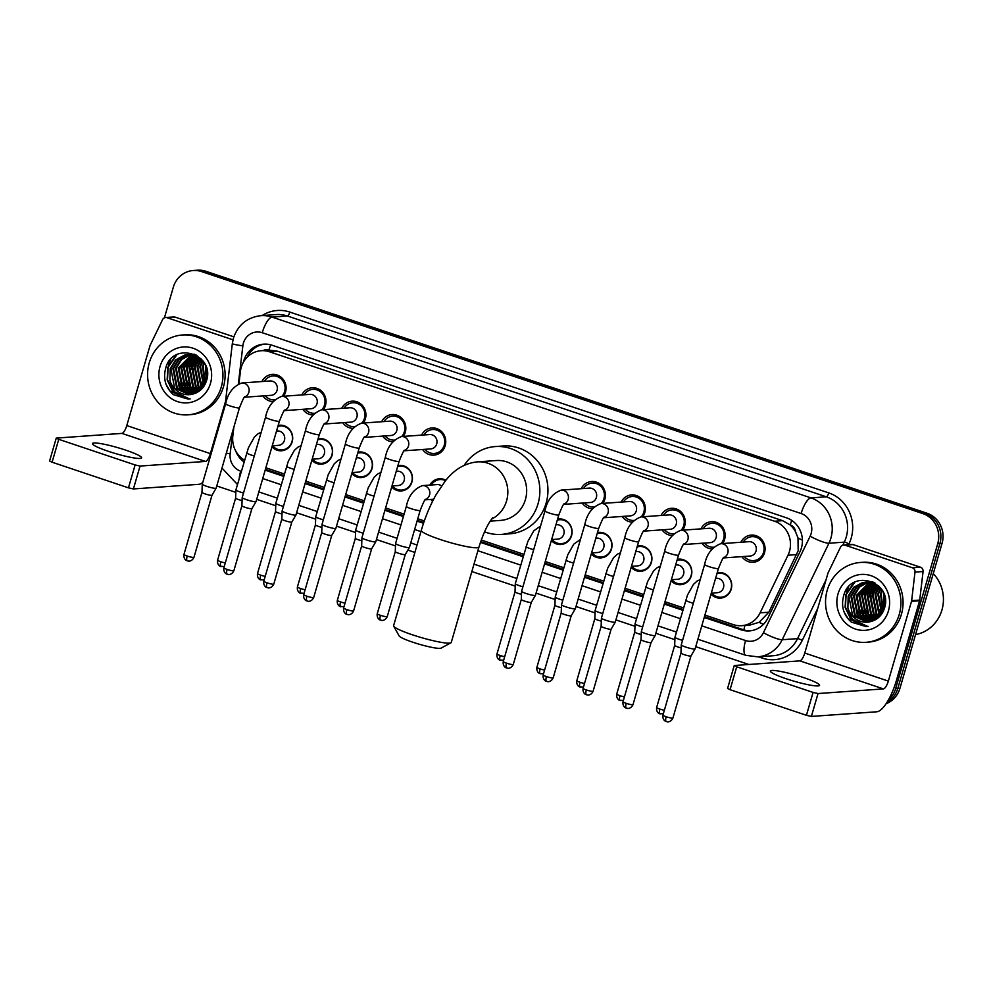 <?xml version="1.0" encoding="UTF-8"?>
<svg xmlns="http://www.w3.org/2000/svg" width="992" height="992" viewBox="0 0 992 992"><rect width="100%" height="100%" fill="white"/><g stroke="black" fill="none" stroke-linecap="round" stroke-linejoin="round"><path stroke-width="1.49" d="M278.157 425.432A12.809 12.053 85.9 0 1 279.732 425.208A12.809 12.053 85.9 0 1 292.169 441.849A12.809 12.053 85.9 0 1 281.542 450.765A12.809 12.053 85.9 0 1 271.957 446.784M318.072 438.824A12.809 12.053 85.9 0 1 319.647 438.6A12.809 12.053 85.9 0 1 332.084 455.254A12.809 12.053 85.9 0 1 321.458 464.157A12.809 12.053 85.9 0 1 311.872 460.189M357.988 452.216A12.809 12.053 85.9 0 1 359.563 451.992A12.809 12.053 85.9 0 1 372 468.646A12.809 12.053 85.9 0 1 361.373 477.549A12.809 12.053 85.9 0 1 351.788 473.581M397.904 465.62A12.809 12.053 85.9 0 1 399.478 465.384A12.809 12.053 85.9 0 1 411.916 482.038A12.809 12.053 85.9 0 1 401.289 490.941A12.809 12.053 85.9 0 1 391.704 486.973M432.562 501.307A12.809 12.053 85.9 0 1 430.863 499.447M557.554 519.188A12.809 12.053 85.9 0 1 559.141 518.965A12.809 12.053 85.9 0 1 571.566 535.606A12.809 12.053 85.9 0 1 560.951 544.509A12.809 12.053 85.9 0 1 551.354 540.541M597.469 532.58A12.809 12.053 85.9 0 1 599.056 532.357A12.809 12.053 85.9 0 1 611.481 548.998A12.809 12.053 85.9 0 1 600.854 557.901A12.809 12.053 85.9 0 1 591.269 553.933M637.385 545.972A12.809 12.053 85.9 0 1 638.96 545.749A12.809 12.053 85.9 0 1 651.397 562.39A12.809 12.053 85.9 0 1 640.77 571.293A12.809 12.053 85.9 0 1 631.185 567.325M677.3 559.364A12.809 12.053 85.9 0 1 678.875 559.141A12.809 12.053 85.9 0 1 691.312 575.782A12.809 12.053 85.9 0 1 680.686 584.685A12.809 12.053 85.9 0 1 671.1 580.717M717.216 572.756A12.809 12.053 85.9 0 1 718.791 572.533A12.809 12.053 85.9 0 1 731.228 589.174A12.809 12.053 85.9 0 1 720.601 598.077A12.809 12.053 85.9 0 1 711.016 594.109M261.9 381.548A13.628 12.822 85.9 0 1 272.304 374.381A13.628 12.822 85.9 0 1 285.535 392.076A13.628 12.822 85.9 0 1 283.526 396.242M273.122 401.586A13.628 12.822 85.9 0 1 262.917 395.92M301.816 394.94A13.628 12.822 85.9 0 1 312.22 387.773A13.628 12.822 85.9 0 1 325.45 405.468A13.628 12.822 85.9 0 1 323.442 409.634M313.038 414.978A13.628 12.822 85.9 0 1 302.833 409.312M341.732 408.332A13.628 12.822 85.9 0 1 352.135 401.165A13.628 12.822 85.9 0 1 365.366 418.86A13.628 12.822 85.9 0 1 363.357 423.026M352.954 428.37A13.628 12.822 85.9 0 1 342.748 422.704M381.647 421.724A13.628 12.822 85.9 0 1 392.051 414.557A13.628 12.822 85.9 0 1 405.282 432.252A13.628 12.822 85.9 0 1 403.273 436.418M392.869 441.762A13.628 12.822 85.9 0 1 382.664 436.096M421.563 435.116A13.628 12.822 85.9 0 1 431.966 427.949A13.628 12.822 85.9 0 1 445.197 445.644A13.628 12.822 85.9 0 1 433.888 455.13A13.628 12.822 85.9 0 1 422.58 449.488M581.213 488.684A13.628 12.822 85.9 0 1 591.629 481.517A13.628 12.822 85.9 0 1 604.847 499.224A13.628 12.822 85.9 0 1 602.838 503.378M592.435 508.722A13.628 12.822 85.9 0 1 582.23 503.056M621.128 502.076A13.628 12.822 85.9 0 1 631.532 494.909A13.628 12.822 85.9 0 1 644.763 512.616A13.628 12.822 85.9 0 1 642.754 516.77M632.35 522.114A13.628 12.822 85.9 0 1 622.145 516.448M661.044 515.468A13.628 12.822 85.9 0 1 671.448 508.301A13.628 12.822 85.9 0 1 684.678 526.008A13.628 12.822 85.9 0 1 682.67 530.162M672.266 535.506A13.628 12.822 85.9 0 1 662.061 529.84M700.96 528.86A13.628 12.822 85.9 0 1 711.363 521.693A13.628 12.822 85.9 0 1 724.594 539.4A13.628 12.822 85.9 0 1 722.585 543.554M712.182 548.898A13.628 12.822 85.9 0 1 701.976 543.232M740.875 542.252A13.628 12.822 85.9 0 1 751.279 535.085A13.628 12.822 85.9 0 1 764.51 552.792A13.628 12.822 85.9 0 1 753.201 562.266A13.628 12.822 85.9 0 1 741.892 556.624M704.915 615.09L733.324 624.613A24.006 22.605 -94.1 0 0 741.669 625.679L749.754 625.109L759.116 622.294L768.85 612.225L798.176 550.758L797.99 537.962L795.559 531.799A7.998 7.539 -94.1 0 0 790.277 524.917A24.006 7.539 -71.5 0 1 791.74 520.416M741.669 625.679A24.006 22.605 -94.1 0 0 760.108 612.845L787.995 555.235A24.006 22.605 -94.1 0 0 789.483 551.378A24.006 22.605 -94.1 0 0 774.516 521.234L269.489 351.788A24.006 22.605 -94.1 0 0 261.144 350.722A24.006 22.605 -94.1 0 0 240.399 371.504L238.973 383.644M790.277 524.917L789.905 524.793A24.006 22.605 85.9 0 1 795.559 531.799M261.144 350.722L269.216 350.151A24.006 22.605 85.9 0 1 269.353 350.139L268.981 350.015A7.998 7.539 -94.1 0 0 263.165 350.573M789.905 524.793L782.601 520.664L277.574 351.218L269.353 350.139M265.856 467.765L284.344 473.978M305.772 481.157L324.26 487.37M345.687 494.549L364.176 500.762M385.603 507.941L404.091 514.154M417.756 518.742L424.316 520.936M481.244 540.032L523.838 554.33M545.265 561.509L563.754 567.722M585.168 574.901L603.657 581.114M625.084 588.293L643.572 594.506M665 601.698L683.488 607.898M233.864 427.118L232.835 435.934A24.006 22.605 -94.1 0 0 244.565 460.152M429.846 485.076A12.809 12.053 85.9 0 1 439.394 478.776A12.809 12.053 85.9 0 1 445.867 480.252M164.424 317.824L173.315 287.221A24.006 22.605 85.9 0 1 193.229 270.518L195.387 270.37A24.006 22.605 85.9 0 1 203.732 271.436L924.928 513.41A24.006 22.605 85.9 0 1 939.895 543.554L897.785 688.473A24.006 22.605 85.9 0 1 886.898 702.448A24.006 22.605 85.9 0 0 897.785 688.473L939.895 543.554A24.006 22.605 85.9 0 0 924.928 513.41L203.732 271.436A24.006 22.605 85.9 0 0 195.387 270.37L197.544 270.208A24.006 22.605 85.9 0 1 205.89 271.287L927.074 513.261A24.006 22.605 85.9 0 1 942.04 543.393L899.942 688.324A24.006 22.605 85.9 0 1 886.104 703.688M704.221 617.47L741.086 629.833A24.006 22.605 -94.1 0 0 749.431 630.9A24.006 22.605 -94.1 0 0 767.858 618.066L799.936 551.812A24.006 22.605 -94.1 0 0 801.424 547.956A24.006 22.605 -94.1 0 0 786.458 517.812L272.044 345.216A24.006 22.605 -94.1 0 0 263.698 344.15A24.006 22.605 -94.1 0 0 243.437 362.154M193.229 270.518A24.006 22.605 85.9 0 1 201.574 271.585L922.771 513.571A24.006 22.605 85.9 0 1 937.738 543.703L895.64 688.634A24.006 22.605 85.9 0 1 888.299 700.116M748.811 664.479L695.739 646.672M674.882 639.679L655.824 633.28M634.967 626.287L615.908 619.888M595.051 612.895L575.992 606.496M555.136 599.503L536.077 593.104M515.22 586.098L471.845 571.553M414.892 552.445L407.886 550.089M395.486 545.922L376.427 539.536M355.57 532.53L336.511 526.144M315.654 519.138L296.596 512.752M275.739 505.746L256.68 499.36M235.823 492.354L216.764 485.968M168.826 364.362A32.017 30.144 85.9 0 1 170.674 359.476M846.796 591.84A32.017 30.144 85.9 0 1 848.644 586.954M265.174 470.158L283.662 476.358M305.077 483.55L323.566 489.75M344.993 496.942L363.481 503.142M384.908 510.334L403.397 516.534M417.074 521.122L423.51 523.28M480.426 542.376L523.144 556.71M544.571 563.902L563.059 570.102M584.486 577.294L602.975 583.494M624.402 590.686L642.878 596.886M664.305 604.078L682.794 610.278M235.736 451.013A24.006 22.605 -94.1 0 0 244.032 461.974M247.293 357.095A24.006 22.605 85.9 0 1 264.777 344.1M244.478 460.449A24.006 22.605 85.9 0 1 243.375 459.408M750.498 630.8A24.006 22.605 85.9 0 1 743.231 629.684L704.456 616.677M683.029 609.485L664.541 603.285M643.114 596.093L624.625 589.88M603.198 582.701L584.71 576.488M563.282 569.309L544.794 563.096M523.379 555.917L480.698 541.595M423.782 522.499L417.297 520.329M403.632 515.741L385.144 509.528M363.717 502.349L345.228 496.136M323.801 488.957L305.313 482.744M283.886 475.565L265.397 469.352M786.358 678.801A25.618 3.15 16.2 0 0 819.566 685.336A25.618 3.15 16.2 0 0 803.582 677.586A25.618 3.15 16.2 0 0 770.375 671.051A25.618 3.15 16.2 0 0 786.358 678.801M844.998 545.166A4.005 3.77 -94.1 0 0 843.609 544.992L851.682 544.41A4.005 3.77 85.9 0 1 853.07 544.596L844.998 545.166L912.367 567.771L920.44 567.201A4.005 3.77 85.9 0 1 923.068 571.541L919.72 600.086A4.005 3.77 85.9 0 1 919.584 600.755L896.408 680.512A32.017 10.044 -71.5 0 1 876.779 711.785L811.382 716.422L806.434 715.306L813.08 692.428L818.028 693.544L883.426 688.907A7.998 2.517 108.5 0 0 888.336 681.095L911.512 601.338A4.005 3.77 -94.1 0 0 911.648 600.656L914.996 572.111A4.005 3.77 -94.1 0 0 912.367 567.771M853.07 544.596L920.44 567.201M843.609 544.992A4.005 3.77 -94.1 0 0 840.534 547.125L828.184 572.644A4.005 3.77 -94.1 0 0 827.936 573.289L804.76 653.046A7.998 2.517 108.5 0 1 799.85 660.87L734.452 665.496L736.709 666.798L730.062 689.688L806.434 715.306M730.062 689.688L727.57 688.473L734.216 665.595M736.709 666.798L813.08 692.428M877.102 588.231A36.022 33.914 85.9 0 1 877.672 586.433M933.261 573.612A36.022 33.914 85.9 0 1 941.941 609.981A36.022 33.914 85.9 0 1 915.554 634.595M827.204 590.302A40.015 37.671 85.9 0 1 860.399 562.464A40.015 37.671 85.9 0 1 899.248 614.47A40.015 37.671 85.9 0 1 866.053 642.308A40.015 37.671 85.9 0 1 827.204 590.302M860.399 562.464L862.556 562.315A40.015 37.671 85.9 0 1 901.406 614.321A40.015 37.671 85.9 0 1 868.211 642.146L866.053 642.308M851.322 622.12L866.19 626.584L868.124 626.349C856.952 625.89 850.206 619.727 847.9 607.86A20.014 18.836 85.9 0 0 867.33 622.158A20.014 18.836 85.9 0 0 871.571 621.327C877.858 619.343 882.124 615.065 884.38 608.493C893.705 581.672 851 568.044 843.795 595.225C840.832 605.938 843.336 614.891 851.322 622.12M888.448 610.849A28.012 26.375 85.9 0 1 855.476 629.077A28.012 26.375 85.9 0 1 838.017 593.923A28.012 26.375 85.9 0 1 870.988 575.682A28.012 26.375 85.9 0 1 888.448 610.849M874.423 582.664L865.78 582.366L856.939 587.152L851.533 595.894L855.29 615.462L868.744 621.996M866.624 582.13L856.27 587.202L850.863 595.944L854.62 615.511L868.397 622.046M868.322 582.217L859.568 587.028L854.224 595.708L857.981 615.276L870.096 621.736M867.975 582.192L858.96 587.016L853.554 595.758L857.311 615.325L869.748 621.81M869.686 582.391L856.914 595.51L860.672 615.077L871.435 621.376M869.339 582.341L856.245 595.56L860.002 615.127L871.1 621.476M871.063 582.676L859.605 595.324L863.362 614.891L872.848 620.918M870.716 582.602L858.936 595.374L862.693 614.941L872.501 621.042M872.439 583.073L862.296 595.138L866.053 614.705L874.225 620.335M872.092 582.961L861.626 595.175L865.384 614.742L873.89 620.496M873.828 583.594L864.987 594.94L868.744 614.507L875.589 619.64M873.481 583.457L864.317 594.989L868.074 614.556L875.242 619.826M875.229 584.251L867.678 594.754L871.435 614.321L876.916 618.797M874.882 584.065L867.008 594.803L870.765 614.37L876.581 619.02M876.643 585.044L870.368 594.555L874.126 614.122L878.242 617.78M876.283 584.834L869.699 594.605L873.456 614.172L877.908 618.053M878.056 586.024L873.059 594.369L876.816 613.936L879.532 616.59M877.709 585.764L872.39 594.419L876.147 613.986L879.21 616.912M879.495 587.227L875.75 594.183L879.507 613.75L880.822 615.152M879.135 586.904L875.08 594.233L878.838 613.8L880.499 615.536M880.946 588.702L878.441 593.985L882.086 613.416M880.586 588.306L877.771 594.034L881.764 613.887M882.396 590.662L881.132 593.799L883.314 611.196M882.049 590.079L880.462 593.848L883.004 611.804M883.822 593.613L884.492 608.108M883.463 592.745L884.207 609.014M884.988 597.655L885.286 603.967M878.924 586.123L865.942 582.13L862.42 582.614L853.579 587.388L848.16 596.13L847.9 607.86M865.607 582.155L863.09 582.564L854.248 587.351L848.842 596.08L852.599 615.648L867.38 622.145M881.95 589.918L880.884 588.616L865.272 582.18M873.716 582.279L867.963 581.994M868.298 581.969L867.293 582.081M872.34 581.709L871.336 581.746M870.988 581.783L869.984 581.895M869.649 581.944L868.657 582.143M872.675 581.771L869.649 581.895M869.314 581.944L868.31 582.118M872.34 581.758L871.348 581.944M871.013 582.031L870.021 582.292M872.005 581.758L871.001 581.932M870.666 581.994L869.674 582.242M872.377 582.205L871.385 582.552M872.03 582.155L871.05 582.478M873.754 582.49L872.774 582.924M873.406 582.403L872.427 582.812M874.944 582.974L874.15 583.408M874.684 582.825L873.803 583.271M883.388 607.017L884.145 609.2M877.994 607.389L881.38 614.432M876.655 585.057L872.687 592.807L871.844 596.576M874.014 585.181L869.996 593.005L869.141 596.775M864.54 608.344L870.666 618.686M861.85 608.542L867.975 618.872M859.159 608.728L865.284 619.058M856.468 608.914L862.594 619.256M853.802 582.775L845.779 594.716L845.122 607.315L850.454 618.512L867.392 626.46M876.866 585.193L873.22 592.199M874.857 584.511L870.53 592.385M858.39 612.92L863.486 619.752M854.831 582.217L846.114 594.692L845.457 607.29L850.789 618.487L867.554 626.436M844.056 611.89L848.098 618.686L866.686 626.535M450.901 642.816L441.093 648.111A22.01 2.703 -163.8 0 1 412.808 642.221A22.01 2.703 -163.8 0 1 399.144 635.922L393.7 626.2A30.02 3.695 16.2 0 0 412.337 634.781A30.02 3.695 16.2 0 0 450.901 642.816A30.02 3.695 16.2 0 0 451.248 642.444L478.95 547.1A30.02 3.695 -163.8 0 1 440.039 539.437A30.02 3.695 -163.8 0 1 421.302 530.348L393.601 625.692A30.02 3.695 16.2 0 0 393.7 626.2M490.222 521.147L500.538 520.416A30.02 28.26 -94.1 0 0 525.425 499.546A30.02 28.26 -94.1 0 0 496.285 460.536L477.45 461.875C461.268 463.549 451.695 473.048 445.47 480.723L436.145 494.574C430.057 505.412 425.109 517.34 421.302 530.348M464.169 465.372A44.02 41.441 85.9 0 1 495.306 446.561A44.02 41.441 85.9 0 1 538.036 503.775A44.02 41.441 85.9 0 1 501.518 534.39A44.02 41.441 85.9 0 1 484.53 531.824M495.306 446.561L503.378 445.991A44.02 41.441 85.9 0 1 546.108 503.204A44.02 41.441 85.9 0 1 509.59 533.82L501.518 534.39M744.273 556.462A12.003 11.309 -94.1 0 0 753.635 560.616A12.003 11.309 -94.1 0 0 763.592 552.259A12.003 11.309 -94.1 0 0 751.936 536.66A12.003 11.309 -94.1 0 0 743.256 542.091M723.404 557.938L750.064 556.053A7.204 6.783 -94.1 0 0 756.04 551.044A7.204 6.783 -94.1 0 0 749.047 541.682L720.837 543.678A7.204 6.783 -94.1 0 1 723.639 557.653M704.618 564.485A7.204 0.88 -163.8 0 0 708.71 566.531A7.204 0.88 -163.8 0 0 709.106 566.668A7.204 0.88 -163.8 0 0 718.444 568.503L695.094 648.904A7.204 0.88 -163.8 0 1 695.082 648.929A7.204 0.88 -163.8 0 1 694.66 649.066A7.204 0.88 -163.8 0 1 685.757 647.069A7.204 0.88 -163.8 0 1 681.256 644.912A7.204 0.88 -163.8 0 1 681.256 644.887L704.618 564.485C706.788 553.896 712.194 546.952 720.837 543.678M666.475 721.568A5.208 1.637 -71.5 0 1 666.264 721.544A5.208 1.637 -71.5 0 1 666.165 716.732A5.208 0.645 -163.8 0 0 672.911 718.059L690.953 655.985A5.208 0.645 -163.8 0 1 690.94 655.997A5.208 0.645 -163.8 0 1 690.643 656.096A5.208 0.645 -163.8 0 1 684.207 654.646A5.208 0.645 -163.8 0 1 680.958 653.096A5.208 0.645 -163.8 0 1 680.958 653.071M720.986 543.666A12.003 11.309 -94.1 0 0 723.676 538.867A12.003 11.309 -94.1 0 0 712.02 523.268A12.003 11.309 -94.1 0 0 703.34 528.699M683.488 544.546L710.148 542.661A7.204 6.783 -94.1 0 0 716.125 537.652A7.204 6.783 -94.1 0 0 709.131 528.29L680.921 530.286A7.204 6.783 -94.1 0 1 683.724 544.261M664.702 551.093A7.204 0.88 -163.8 0 0 668.794 553.139A7.204 0.88 -163.8 0 0 669.191 553.276A7.204 0.88 -163.8 0 0 678.528 555.111L655.179 635.512A7.204 0.88 -163.8 0 1 655.166 635.537A7.204 0.88 -163.8 0 1 654.745 635.674A7.204 0.88 -163.8 0 1 645.842 633.677A7.204 0.88 -163.8 0 1 641.34 631.52A7.204 0.88 -163.8 0 1 641.34 631.495L664.702 551.093C666.872 540.504 672.278 533.56 680.921 530.286M626.56 708.176A5.208 1.637 -71.5 0 1 626.349 708.152A5.208 1.637 -71.5 0 1 626.25 703.34A5.208 0.645 -163.8 0 0 632.995 704.667L651.037 642.593A5.208 0.645 -163.8 0 1 651.037 642.605A5.208 0.645 -163.8 0 1 650.727 642.704A5.208 0.645 -163.8 0 1 644.292 641.254A5.208 0.645 -163.8 0 1 641.043 639.704A5.208 0.645 -163.8 0 1 641.043 639.679M704.357 543.07A12.003 11.309 -94.1 0 0 713.707 547.224M681.07 530.274A12.003 11.309 -94.1 0 0 683.761 525.475A12.003 11.309 -94.1 0 0 672.105 509.876A12.003 11.309 -94.1 0 0 663.425 515.307M643.572 531.154L670.232 529.269A7.204 6.783 -94.1 0 0 676.209 524.26A7.204 6.783 -94.1 0 0 669.216 514.898L641.006 516.894A7.204 6.783 -94.1 0 1 643.82 530.869M624.786 537.701A7.204 0.88 -163.8 0 0 628.878 539.747A7.204 0.88 -163.8 0 0 629.275 539.884A7.204 0.88 -163.8 0 0 638.625 541.719L615.263 622.12A7.204 0.88 -163.8 0 1 615.251 622.145A7.204 0.88 -163.8 0 1 614.829 622.282A7.204 0.88 -163.8 0 1 605.926 620.285A7.204 0.88 -163.8 0 1 601.425 618.128A7.204 0.88 -163.8 0 1 601.425 618.103L624.786 537.701C626.956 527.112 632.363 520.168 641.006 516.894M586.644 694.784A5.208 1.637 -71.5 0 1 586.433 694.76A5.208 1.637 -71.5 0 1 586.346 689.948A5.208 0.645 -163.8 0 0 593.092 691.275L611.122 629.201A5.208 0.645 -163.8 0 1 611.122 629.213A5.208 0.645 -163.8 0 1 610.812 629.312A5.208 0.645 -163.8 0 1 604.376 627.862A5.208 0.645 -163.8 0 1 601.127 626.312A5.208 0.645 -163.8 0 1 601.127 626.287M664.442 529.678A12.003 11.309 -94.1 0 0 673.791 533.832M641.154 516.882A12.003 11.309 -94.1 0 0 643.845 512.083A12.003 11.309 -94.1 0 0 632.189 496.484A12.003 11.309 -94.1 0 0 623.509 501.915M603.657 517.762L630.317 515.877A7.204 6.783 -94.1 0 0 636.294 510.868A7.204 6.783 -94.1 0 0 629.3 501.506L601.09 503.502A7.204 6.783 -94.1 0 1 603.905 517.477M584.871 524.309A7.204 0.88 -163.8 0 0 588.963 526.355A7.204 0.88 -163.8 0 0 589.372 526.492A7.204 0.88 -163.8 0 0 598.709 528.327L575.348 608.728A7.204 0.88 -163.8 0 1 575.335 608.753A7.204 0.88 -163.8 0 1 574.914 608.89A7.204 0.88 -163.8 0 1 566.01 606.893A7.204 0.88 -163.8 0 1 561.509 604.736A7.204 0.88 -163.8 0 1 561.509 604.711L584.871 524.309C587.041 513.72 592.447 506.776 601.09 503.502M546.741 681.392A5.208 1.637 -71.5 0 1 546.518 681.368A5.208 1.637 -71.5 0 1 546.431 676.556A5.208 0.645 -163.8 0 0 553.176 677.883L571.206 615.809A5.208 0.645 -163.8 0 1 571.206 615.821A5.208 0.645 -163.8 0 1 570.896 615.92A5.208 0.645 -163.8 0 1 564.46 614.47A5.208 0.645 -163.8 0 1 561.212 612.92A5.208 0.645 -163.8 0 1 561.224 612.895M624.526 516.286A12.003 11.309 -94.1 0 0 633.876 520.44M601.251 503.49A12.003 11.309 -94.1 0 0 603.93 498.691A12.003 11.309 -94.1 0 0 592.274 483.092A12.003 11.309 -94.1 0 0 583.594 488.523M563.741 504.37L590.401 502.485A7.204 6.783 -94.1 0 0 596.378 497.476A7.204 6.783 -94.1 0 0 589.384 488.114L561.174 490.11A7.204 6.783 -94.1 0 1 563.989 504.085M544.955 510.917A7.204 0.88 -163.8 0 0 549.047 512.963A7.204 0.88 -163.8 0 0 549.456 513.1A7.204 0.88 -163.8 0 0 558.794 514.935L535.432 595.336A7.204 0.88 -163.8 0 1 535.42 595.361A7.204 0.88 -163.8 0 1 534.998 595.498A7.204 0.88 -163.8 0 1 526.095 593.501A7.204 0.88 -163.8 0 1 521.594 591.344A7.204 0.88 -163.8 0 1 521.594 591.319L544.955 510.917C547.125 500.328 552.532 493.384 561.174 490.11M506.825 668A5.208 1.637 -71.5 0 1 506.602 667.976A5.208 1.637 -71.5 0 1 506.515 663.164A5.208 0.645 -163.8 0 0 513.261 664.491L531.29 602.417A5.208 0.645 -163.8 0 1 531.29 602.429A5.208 0.645 -163.8 0 1 530.98 602.528A5.208 0.645 -163.8 0 1 524.557 601.078A5.208 0.645 -163.8 0 1 521.296 599.528A5.208 0.645 -163.8 0 1 521.308 599.503M584.61 502.894A12.003 11.309 -94.1 0 0 593.96 507.048M424.96 449.326A12.003 11.309 -94.1 0 0 434.31 453.468A12.003 11.309 -94.1 0 0 444.28 445.123A12.003 11.309 -94.1 0 0 432.624 429.524A12.003 11.309 -94.1 0 0 423.944 434.955M404.091 450.802L430.751 448.917A7.204 6.783 -94.1 0 0 436.716 443.895A7.204 6.783 -94.1 0 0 429.734 434.546L401.524 436.542A7.204 6.783 -94.1 0 1 404.327 450.517M385.305 457.349A7.204 0.88 -163.8 0 0 389.397 459.395A7.204 0.88 -163.8 0 0 389.794 459.532A7.204 0.88 -163.8 0 0 399.131 461.367L375.782 541.768A7.204 0.88 -163.8 0 1 375.77 541.793A7.204 0.88 -163.8 0 1 375.348 541.93A7.204 0.88 -163.8 0 1 366.432 539.933A7.204 0.88 -163.8 0 1 361.944 537.776A7.204 0.88 -163.8 0 1 361.944 537.751L385.305 457.349C387.475 446.76 392.882 439.816 401.524 436.542M347.163 614.432A5.208 1.637 -71.5 0 1 346.952 614.408A5.208 1.637 -71.5 0 1 346.853 609.596A5.208 0.645 -163.8 0 0 353.598 610.923L371.64 548.849A5.208 0.645 -163.8 0 1 371.628 548.849A5.208 0.645 -163.8 0 1 371.33 548.96A5.208 0.645 -163.8 0 1 364.895 547.51A5.208 0.645 -163.8 0 1 361.646 545.947A5.208 0.645 -163.8 0 1 361.646 545.935M401.673 436.53A12.003 11.309 -94.1 0 0 404.364 431.731A12.003 11.309 -94.1 0 0 392.708 416.132A12.003 11.309 -94.1 0 0 384.028 421.563M364.176 437.41L390.836 435.513A7.204 6.783 -94.1 0 0 396.812 430.503A7.204 6.783 -94.1 0 0 389.819 421.154L361.609 423.15A7.204 6.783 -94.1 0 1 364.411 437.125M345.39 443.957A7.204 0.88 -163.8 0 0 349.482 446.003A7.204 0.88 -163.8 0 0 349.878 446.14A7.204 0.88 -163.8 0 0 359.216 447.975L335.866 528.376A7.204 0.88 -163.8 0 1 335.854 528.401A7.204 0.88 -163.8 0 1 335.432 528.538A7.204 0.88 -163.8 0 1 326.529 526.541A7.204 0.88 -163.8 0 1 322.028 524.384A7.204 0.88 -163.8 0 1 322.028 524.359L345.39 443.957C347.56 433.368 352.966 426.424 361.609 423.15M307.247 601.04A5.208 1.637 -71.5 0 1 307.036 601.016A5.208 1.637 -71.5 0 1 306.937 596.204A5.208 0.645 -163.8 0 0 313.683 597.531L331.725 535.457A5.208 0.645 -163.8 0 1 331.712 535.457A5.208 0.645 -163.8 0 1 331.415 535.568A5.208 0.645 -163.8 0 1 324.979 534.118A5.208 0.645 -163.8 0 1 321.73 532.555A5.208 0.645 -163.8 0 1 321.73 532.543M385.045 435.934A12.003 11.309 -94.1 0 0 394.394 440.076M361.758 423.138A12.003 11.309 -94.1 0 0 364.448 418.339A12.003 11.309 -94.1 0 0 352.792 402.74A12.003 11.309 -94.1 0 0 344.112 408.171M324.26 424.018L350.92 422.121A7.204 6.783 -94.1 0 0 356.897 417.111A7.204 6.783 -94.1 0 0 349.903 407.762L321.693 409.758A7.204 6.783 -94.1 0 1 324.496 423.733M305.474 430.565A7.204 0.88 -163.8 0 0 309.566 432.611A7.204 0.88 -163.8 0 0 309.963 432.748A7.204 0.88 -163.8 0 0 319.312 434.583L295.951 514.984A7.204 0.88 -163.8 0 1 295.938 515.009A7.204 0.88 -163.8 0 1 295.517 515.146A7.204 0.88 -163.8 0 1 286.614 513.149A7.204 0.88 -163.8 0 1 282.112 510.992A7.204 0.88 -163.8 0 1 282.112 510.967L305.474 430.565C307.644 419.976 313.05 413.032 321.693 409.758M267.332 587.648A5.208 1.637 -71.5 0 1 267.121 587.624A5.208 1.637 -71.5 0 1 267.034 582.812A5.208 0.645 -163.8 0 0 273.767 584.139L291.809 522.065A5.208 0.645 -163.8 0 1 291.809 522.065A5.208 0.645 -163.8 0 1 291.499 522.176A5.208 0.645 -163.8 0 1 285.064 520.726A5.208 0.645 -163.8 0 1 281.815 519.163A5.208 0.645 -163.8 0 1 281.815 519.151M345.129 422.542A12.003 11.309 -94.1 0 0 354.479 426.684M321.842 409.746A12.003 11.309 -94.1 0 0 324.533 404.947A12.003 11.309 -94.1 0 0 312.877 389.348A12.003 11.309 -94.1 0 0 304.197 394.779M284.344 410.626L311.004 408.729A7.204 6.783 -94.1 0 0 316.981 403.719A7.204 6.783 -94.1 0 0 309.988 394.357L281.778 396.366A7.204 6.783 -94.1 0 1 284.592 410.341M265.558 417.173A7.204 0.88 -163.8 0 0 269.65 419.219A7.204 0.88 -163.8 0 0 270.047 419.356A7.204 0.88 -163.8 0 0 279.397 421.191L256.035 501.592A7.204 0.88 -163.8 0 1 256.023 501.617A7.204 0.88 -163.8 0 1 255.601 501.754A7.204 0.88 -163.8 0 1 246.698 499.757A7.204 0.88 -163.8 0 1 242.197 497.6A7.204 0.88 -163.8 0 1 242.197 497.575L265.558 417.173C267.728 406.584 273.135 399.64 281.778 396.366M227.428 574.256A5.208 1.637 -71.5 0 1 227.205 574.232A5.208 1.637 -71.5 0 1 227.118 569.42A5.208 0.645 -163.8 0 0 233.864 570.747L251.894 508.673A5.208 0.645 -163.8 0 1 251.894 508.673A5.208 0.645 -163.8 0 1 251.584 508.784A5.208 0.645 -163.8 0 1 245.148 507.334A5.208 0.645 -163.8 0 1 241.899 505.771A5.208 0.645 -163.8 0 1 241.912 505.759M305.214 409.15A12.003 11.309 -94.1 0 0 314.563 413.292M281.939 396.354A12.003 11.309 -94.1 0 0 284.617 391.555A12.003 11.309 -94.1 0 0 272.961 375.956A12.003 11.309 -94.1 0 0 264.281 381.387M244.429 397.234L271.089 395.337A7.204 6.783 -94.1 0 0 277.066 390.327A7.204 6.783 -94.1 0 0 270.072 380.965L241.862 382.974A7.204 6.783 -94.1 0 1 244.677 396.949M225.643 403.781A7.204 0.88 -163.8 0 0 229.735 405.827A7.204 0.88 -163.8 0 0 230.144 405.964A7.204 0.88 -163.8 0 0 239.481 407.799L216.12 488.2A7.204 0.88 -163.8 0 1 216.107 488.225A7.204 0.88 -163.8 0 1 215.686 488.362A7.204 0.88 -163.8 0 1 206.782 486.353A7.204 0.88 -163.8 0 1 202.281 484.208A7.204 0.88 -163.8 0 1 202.281 484.183L225.643 403.781C227.813 393.192 233.219 386.248 241.862 382.974M187.513 560.864A5.208 1.637 -71.5 0 1 187.29 560.84A5.208 1.637 -71.5 0 1 187.203 556.028A5.208 0.645 -163.8 0 0 193.948 557.355L211.978 495.281A5.208 0.645 -163.8 0 1 211.978 495.281A5.208 0.645 -163.8 0 1 211.668 495.392A5.208 0.645 -163.8 0 1 205.232 493.942A5.208 0.645 -163.8 0 1 201.984 492.379A5.208 0.645 -163.8 0 1 201.996 492.367M265.298 395.746A12.003 11.309 -94.1 0 0 274.648 399.9M711.723 593.092A12.003 11.309 -94.1 0 0 721.085 597.246A12.003 11.309 -94.1 0 0 731.042 588.888A12.003 11.309 -94.1 0 0 719.386 573.289A12.003 11.309 -94.1 0 0 716.918 573.76M711.301 593.117L717.514 592.683A7.204 6.783 -94.1 0 0 723.49 587.673A7.204 6.783 -94.1 0 0 716.497 578.311L715.579 578.373M682.57 640.348A7.204 0.88 -163.8 0 1 679.47 639.406A7.204 0.88 -163.8 0 1 674.969 637.248A7.204 0.88 -163.8 0 1 674.969 637.224L687.493 595.039L693.482 584.35L697.215 580.965L700.216 579.626M681.144 647.912A5.208 0.645 -163.8 0 1 677.92 646.982A5.208 0.645 -163.8 0 1 674.672 645.42A5.208 0.645 -163.8 0 1 674.672 645.408L674.969 637.248M671.807 579.7A12.003 11.309 -94.1 0 0 681.169 583.854A12.003 11.309 -94.1 0 0 691.126 575.496A12.003 11.309 -94.1 0 0 679.47 559.897A12.003 11.309 -94.1 0 0 677.003 560.368M671.386 579.725L677.598 579.291A7.204 6.783 -94.1 0 0 683.575 574.281A7.204 6.783 -94.1 0 0 676.581 564.919L675.664 564.981M642.667 626.956A7.204 0.88 -163.8 0 1 639.555 626.014A7.204 0.88 -163.8 0 1 635.054 623.856A7.204 0.88 -163.8 0 1 635.054 623.832L647.578 581.647L653.567 570.958L657.299 567.573L660.3 566.234M641.229 634.52A5.208 0.645 -163.8 0 1 638.005 633.59A5.208 0.645 -163.8 0 1 634.756 632.028A5.208 0.645 -163.8 0 1 634.768 632.016L635.054 623.856M631.892 566.308A12.003 11.309 -94.1 0 0 641.254 570.45A12.003 11.309 -94.1 0 0 651.211 562.104A12.003 11.309 -94.1 0 0 639.555 546.505A12.003 11.309 -94.1 0 0 637.1 546.976M631.47 566.333L637.682 565.899A7.204 6.783 -94.1 0 0 643.659 560.889A7.204 6.783 -94.1 0 0 636.666 551.527L635.76 551.589M602.752 613.564A7.204 0.88 -163.8 0 1 599.639 612.622A7.204 0.88 -163.8 0 1 595.138 610.464A7.204 0.88 -163.8 0 1 595.138 610.44L607.662 568.255L613.651 557.566L617.396 554.181L620.384 552.842M601.313 621.128A5.208 0.645 -163.8 0 1 598.089 620.198A5.208 0.645 -163.8 0 1 594.84 618.636A5.208 0.645 -163.8 0 1 594.853 618.624L595.138 610.464M591.988 552.916A12.003 11.309 -94.1 0 0 601.338 557.058A12.003 11.309 -94.1 0 0 611.295 548.712A12.003 11.309 -94.1 0 0 599.639 533.113A12.003 11.309 -94.1 0 0 597.184 533.584M591.554 552.941L597.767 552.507A7.204 6.783 -94.1 0 0 603.744 547.497A7.204 6.783 -94.1 0 0 596.75 538.135L595.845 538.197M562.836 600.172A7.204 0.88 -163.8 0 1 559.724 599.23A7.204 0.88 -163.8 0 1 555.222 597.072A7.204 0.88 -163.8 0 1 555.222 597.048L567.746 554.863L573.748 544.162L580.469 539.45M561.398 607.736A5.208 0.645 -163.8 0 1 558.186 606.806A5.208 0.645 -163.8 0 1 554.925 605.244A5.208 0.645 -163.8 0 1 554.937 605.232L536.895 667.318C536.201 672.192 539.97 673.804 539.45 673.37L540.231 673.704A5.208 1.637 -71.5 0 1 540.144 668.893A5.208 0.645 -163.8 0 1 536.895 667.318M552.073 539.524A12.003 11.309 -94.1 0 0 561.422 543.666A12.003 11.309 -94.1 0 0 571.392 535.32A12.003 11.309 -94.1 0 0 559.736 519.721A12.003 11.309 -94.1 0 0 557.268 520.192M551.639 539.549L557.864 539.115A7.204 6.783 -94.1 0 0 563.828 534.105A7.204 6.783 -94.1 0 0 556.847 524.743L555.929 524.805M522.92 586.78A7.204 0.88 -163.8 0 1 519.808 585.838A7.204 0.88 -163.8 0 1 515.307 583.68A7.204 0.88 -163.8 0 1 515.319 583.656L527.831 541.471L533.832 530.77L540.553 526.058M521.482 594.344A5.208 0.645 -163.8 0 1 518.27 593.414A5.208 0.645 -163.8 0 1 515.022 591.852A5.208 0.645 -163.8 0 1 515.022 591.84L515.307 583.68M445.532 480.649A12.003 11.309 -94.1 0 0 439.989 479.545A12.003 11.309 -94.1 0 0 431.309 484.976M441.564 485.931A7.204 6.783 -94.1 0 0 437.1 484.567L422.567 485.596A7.204 6.783 -94.1 0 1 425.37 499.571M380.792 620.161A5.208 1.637 -71.5 0 1 380.581 620.136A5.208 1.637 -71.5 0 1 380.482 615.325A5.208 0.645 -163.8 0 0 387.227 616.652L405.269 554.578A5.208 0.645 -163.8 0 1 405.257 554.578L409.398 547.522A7.204 0.88 -163.8 0 1 409.398 547.522A7.204 0.88 -163.8 0 1 408.977 547.658A7.204 0.88 -163.8 0 1 400.061 545.65A7.204 0.88 -163.8 0 1 395.572 543.504A7.204 0.88 -163.8 0 1 395.572 543.48L406.348 506.404C408.518 495.814 413.924 488.87 422.567 485.596M405.257 554.578A5.208 0.645 -163.8 0 1 404.959 554.689A5.208 0.645 -163.8 0 1 398.524 553.238A5.208 0.645 -163.8 0 1 395.275 551.676A5.208 0.645 -163.8 0 1 395.275 551.664L395.572 543.504M432.326 499.348A12.003 11.309 -94.1 0 0 433.12 500.216M392.41 485.956A12.003 11.309 -94.1 0 0 401.772 490.098A12.003 11.309 -94.1 0 0 411.73 481.752A12.003 11.309 -94.1 0 0 400.074 466.153A12.003 11.309 -94.1 0 0 397.606 466.624M391.989 485.981L398.201 485.534A7.204 6.783 -94.1 0 0 404.178 480.525A7.204 6.783 -94.1 0 0 397.184 471.175L396.267 471.237M363.258 533.2A7.204 0.88 -163.8 0 1 360.158 532.258A7.204 0.88 -163.8 0 1 355.657 530.112A7.204 0.88 -163.8 0 1 355.657 530.088L368.181 487.903L374.17 477.202L377.902 473.816L380.903 472.49M361.832 540.776A5.208 0.645 -163.8 0 1 358.608 539.846A5.208 0.645 -163.8 0 1 355.359 538.284A5.208 0.645 -163.8 0 1 355.359 538.272L355.657 530.112M352.495 472.564A12.003 11.309 -94.1 0 0 361.857 476.706A12.003 11.309 -94.1 0 0 371.814 468.36A12.003 11.309 -94.1 0 0 360.158 452.761A12.003 11.309 -94.1 0 0 357.69 453.232M352.073 472.589L358.286 472.142A7.204 6.783 -94.1 0 0 364.262 467.133A7.204 6.783 -94.1 0 0 357.269 457.783L356.351 457.845M323.342 519.808A7.204 0.88 -163.8 0 1 320.242 518.866A7.204 0.88 -163.8 0 1 315.741 516.72A7.204 0.88 -163.8 0 1 315.741 516.696L328.265 474.511L334.254 463.81L337.987 460.424L340.988 459.098M321.916 527.384A5.208 0.645 -163.8 0 1 318.692 526.454A5.208 0.645 -163.8 0 1 315.444 524.892A5.208 0.645 -163.8 0 1 315.444 524.88L315.741 516.72M312.579 459.172A12.003 11.309 -94.1 0 0 321.941 463.314A12.003 11.309 -94.1 0 0 331.898 454.968A12.003 11.309 -94.1 0 0 320.242 439.369A12.003 11.309 -94.1 0 0 317.787 439.84M312.158 459.197L318.37 458.75A7.204 6.783 -94.1 0 0 324.347 453.741A7.204 6.783 -94.1 0 0 317.353 444.379L316.436 444.453M283.439 506.416A7.204 0.88 -163.8 0 1 280.327 505.474A7.204 0.88 -163.8 0 1 275.826 503.328A7.204 0.88 -163.8 0 1 275.826 503.304L288.35 461.119L294.339 450.418L298.084 447.032L301.072 445.706M282.001 513.992A5.208 0.645 -163.8 0 1 278.777 513.062A5.208 0.645 -163.8 0 1 275.528 511.5A5.208 0.645 -163.8 0 1 275.54 511.488L275.826 503.328M272.664 445.768A12.003 11.309 -94.1 0 0 282.026 449.922A12.003 11.309 -94.1 0 0 291.983 441.576A12.003 11.309 -94.1 0 0 280.327 425.977A12.003 11.309 -94.1 0 0 277.872 426.448M272.242 445.805L278.454 445.358A7.204 6.783 -94.1 0 0 284.431 440.349A7.204 6.783 -94.1 0 0 277.438 430.987L276.532 431.061M243.524 493.024A7.204 0.88 -163.8 0 1 240.411 492.082A7.204 0.88 -163.8 0 1 235.91 489.936A7.204 0.88 -163.8 0 1 235.91 489.899L248.434 447.727L254.436 437.026L258.168 433.64L261.156 432.314M242.085 500.6A5.208 0.645 -163.8 0 1 238.861 499.67A5.208 0.645 -163.8 0 1 235.612 498.108A5.208 0.645 -163.8 0 1 235.625 498.096L235.91 489.936M108.401 451.323A25.618 3.15 16.2 0 0 141.608 457.858A25.618 3.15 16.2 0 0 125.624 450.108A25.618 3.15 16.2 0 0 92.417 443.573A25.618 3.15 16.2 0 0 108.401 451.323M167.028 317.688A4.005 3.77 -94.1 0 0 165.639 317.514L173.712 316.944A4.005 3.77 85.9 0 1 175.1 317.118L167.028 317.688L232.996 339.822M175.1 317.118L233.864 336.834M202.802 482.41A32.017 10.044 -71.5 0 1 198.809 484.319L133.412 488.944L128.464 487.841L135.11 464.95L140.058 466.066L205.468 461.429A7.998 2.517 108.5 0 0 210.366 453.617L225.531 401.425M165.639 317.514A4.005 3.77 -94.1 0 0 162.564 319.647L150.214 345.166A4.005 3.77 -94.1 0 0 149.966 345.811L126.79 425.568A7.998 2.517 108.5 0 1 121.892 433.392L56.246 438.117L58.751 439.332L52.092 462.21L128.464 487.841M52.092 462.21L49.6 460.995L56.246 438.117M58.751 439.332L135.11 464.95M199.132 360.753A36.022 33.914 85.9 0 1 199.714 358.955M149.246 362.824A40.015 37.671 85.9 0 1 182.441 334.986A40.015 37.671 85.9 0 1 221.29 386.992A40.015 37.671 85.9 0 1 188.096 414.83A40.015 37.671 85.9 0 1 149.246 362.824M182.441 334.986L184.586 334.837A40.015 37.671 85.9 0 1 223.448 386.843A40.015 37.671 85.9 0 1 190.253 414.681L188.096 414.83M173.352 394.642L188.22 399.106L190.154 398.883C178.994 398.424 172.248 392.249 169.93 380.382A20.014 18.836 85.9 0 0 189.373 394.68A20.014 18.836 85.9 0 0 193.601 393.849C199.888 391.865 204.166 387.587 206.41 381.015C215.735 354.194 173.042 340.566 165.838 367.747C162.874 378.46 165.379 387.426 173.352 394.642M210.478 383.371A28.012 26.375 85.9 0 1 177.506 401.611A28.012 26.375 85.9 0 1 160.047 366.445A28.012 26.375 85.9 0 1 193.018 348.217A28.012 26.375 85.9 0 1 210.478 383.371M196.453 355.198L187.823 354.9L178.969 359.674L173.563 368.416L177.32 387.984L190.774 394.518M188.654 354.665L178.3 359.724L172.893 368.466L176.65 388.033L190.439 394.568M190.352 354.739L181.598 359.55L176.254 368.23L180.011 387.798L192.126 394.27M190.018 354.714L180.99 359.538L175.584 368.28L179.341 387.847L191.791 394.345M191.729 354.925L178.944 368.032L182.714 387.612L193.465 393.898M191.382 354.863L178.275 368.082L182.032 387.649L193.13 393.998M193.093 355.21L181.635 367.846L185.405 387.413L194.878 393.44M192.758 355.124L180.966 367.896L184.723 387.463L194.531 393.564M194.482 355.607L184.326 367.66L188.096 387.227L196.267 392.869M194.134 355.496L183.656 367.71L187.414 387.277L195.92 393.018M195.87 356.116L187.017 367.462L190.786 387.029L197.619 392.162M195.523 355.979L186.347 367.511L190.104 387.078L197.284 392.348M197.272 356.773L189.708 367.276L193.477 386.843L198.958 391.319M196.912 356.599L189.038 367.325L192.795 386.892L198.623 391.542M198.673 357.566L192.411 367.09L196.168 386.657L200.272 390.315M198.326 357.356L191.729 367.127L195.486 386.706L199.95 390.575M200.099 358.546L195.102 366.891L198.859 386.458L201.574 389.112M199.739 358.286L194.42 366.941L198.177 386.508L201.252 389.434M201.537 359.749L197.792 366.705L201.55 386.272L202.852 387.686M201.178 359.426L197.11 366.755L200.88 386.322L202.542 388.07M202.988 361.224L200.483 366.507L204.116 385.938M202.616 360.828L199.801 366.556L203.806 386.409M204.439 363.184L203.174 366.321L205.344 383.718M204.092 362.601L202.492 366.37L205.046 384.338M205.852 366.147L206.534 380.63M205.493 365.267L206.249 381.536M207.03 370.177L207.328 376.489M200.954 358.645L187.984 354.652L184.45 355.136L175.609 359.922L170.202 368.652L169.93 380.382M187.649 354.69L185.132 355.086L176.278 359.873L170.872 368.615L174.629 388.182L189.422 394.68M203.98 362.44L202.914 361.15L187.314 354.702M195.759 354.801L190.005 354.516M190.34 354.491L189.336 354.615M194.37 354.231L193.366 354.28M193.031 354.305L192.026 354.417M194.705 354.293L190.687 354.665M191.344 354.466L190.352 354.64M194.382 354.28L193.378 354.479M193.043 354.553L192.051 354.814M194.035 354.28L193.043 354.454M192.708 354.516L191.716 354.764M194.42 354.727L193.428 355.074M194.072 354.677L193.08 355M195.784 355.012L194.804 355.446M195.449 354.938L194.457 355.334M196.986 355.508L196.193 355.93M205.418 379.539L206.175 381.722M200.037 379.924L203.41 386.967M198.685 357.579L194.73 365.341L193.874 369.111M196.044 357.715L192.039 365.527L191.183 369.297M186.583 380.866L192.708 391.208M183.892 381.064L190.018 391.394M181.201 381.25L187.327 391.58M178.51 381.449L184.636 391.778M175.832 355.31L167.822 367.238L167.152 379.837L172.484 391.034L189.422 398.982M198.908 357.715L195.25 364.721M196.9 357.046L192.56 364.907M180.42 385.442L185.516 392.286M176.874 354.739L168.156 367.214L167.499 379.812L172.819 391.022L189.596 398.958M166.086 384.412L170.128 391.208L188.716 399.069M796.737 554.615L787.995 555.235M248.521 354.801A24.006 1.6 6.7 0 0 249.686 355.024M743.901 629.895A24.006 7.539 -71.5 0 1 744.93 625.456M759.116 622.294A24.006 4.216 25.8 0 0 763.431 624.365M797.99 537.962A24.006 4.216 25.8 0 0 802.404 540.144M268.981 350.015A24.006 7.539 -71.5 0 1 270.692 344.807M782.601 520.664L774.516 521.234M768.85 612.225L760.108 612.845M277.574 351.218L269.489 351.788M205.89 271.287L201.574 271.585M927.074 513.261L922.771 513.571M942.04 543.393L937.738 543.703M899.942 688.324L895.64 688.634M701.79 625.853L745.562 640.547A16.008 15.066 -94.1 0 0 763.418 632.698L810.129 536.201A16.008 15.066 -94.1 0 0 811.121 533.622A16.008 15.066 -94.1 0 0 801.139 513.534L262.235 332.717A16.008 15.066 -94.1 0 0 243.387 343.133A16.008 15.066 -94.1 0 0 242.842 345.861L238.365 383.904M262.235 332.717A16.008 5.022 108.5 0 1 272.044 317.08L810.96 497.897A32.017 30.144 85.9 0 1 830.912 538.073A32.017 30.144 85.9 0 1 828.94 543.232L844.279 542.14A32.017 30.144 -94.1 0 0 846.25 536.994A32.017 30.144 -94.1 0 0 826.299 496.806L287.382 315.989A32.017 30.144 -94.1 0 0 276.26 314.563L260.921 315.654A32.017 30.144 85.9 0 1 272.044 317.08L287.382 315.989A4.005 1.252 -71.5 0 0 289.838 312.083L828.754 492.9A4.005 1.252 -71.5 0 1 826.299 496.806L810.96 497.897A16.008 5.022 108.5 0 0 801.139 513.534M260.921 315.654C247.12 317.366 237.944 324.917 233.393 338.284L232.326 343.616A16.008 1.066 6.7 0 0 242.842 345.861M828.754 492.9A36.022 33.914 85.9 0 1 851.198 538.11A36.022 33.914 85.9 0 1 848.978 543.901L848.619 544.633M817.706 608.505L802.255 640.398A36.022 33.914 85.9 0 1 762.092 658.056L758.347 656.791M262.111 315.568A36.022 33.914 85.9 0 1 289.838 312.083M810.129 536.201A16.008 2.815 25.8 0 0 828.94 543.232L782.217 639.728L797.556 638.637L826.038 579.824M763.418 632.698A16.008 2.815 25.8 0 0 782.217 639.728A32.017 30.144 85.9 0 1 757.64 656.84L772.979 655.762A32.017 30.144 -94.1 0 0 797.556 638.637A4.005 0.707 -154.2 0 1 802.255 640.398M842.828 545.129L844.279 542.14A4.005 0.707 -154.2 0 1 848.978 543.901M232.909 430.416L230.169 453.778A16.008 15.066 -94.1 0 0 240.696 471.15L241.304 471.349M262.731 478.541L281.22 484.741M302.647 491.933L321.135 498.145M342.562 505.325L361.051 511.537M382.478 518.717L400.966 524.929M414.631 529.505L420.93 531.625M477.896 550.734L520.701 565.105M542.128 572.285L560.616 578.497M582.044 585.677L600.532 591.889M621.959 599.069L640.448 605.281M661.875 612.461L680.363 618.673M762.426 656.506A4.005 1.252 -71.5 0 1 762.092 658.056M226.288 453.195A16.008 1.066 6.7 0 0 230.169 453.778M240.696 471.15A16.008 5.022 108.5 0 0 239.221 478.553M745.562 640.547A16.008 5.022 108.5 0 0 745.848 655.34L757.64 656.84M743.231 629.684L741.086 629.833M799.85 660.87L883.426 688.907M804.76 653.046L888.336 681.095M919.584 600.755L911.512 601.338M818.028 693.544L811.382 716.422M911.648 600.656L919.72 600.086M923.068 571.541L914.996 572.111M846.523 591.852A32.017 30.144 85.9 0 1 848.098 587.574M491.722 519.014A30.02 28.26 -94.1 0 0 506.59 500.873A30.02 28.26 -94.1 0 0 487.878 463.214A30.02 28.26 -94.1 0 0 477.45 461.875M666.165 716.732A5.208 0.645 -163.8 0 1 662.929 715.158L680.958 653.083L681.256 644.912M626.25 703.34A5.208 0.645 -163.8 0 1 623.013 701.766L641.043 639.691L641.34 631.52M586.346 689.948A5.208 0.645 -163.8 0 1 583.098 688.374L601.127 626.299L601.425 618.128M546.431 676.556A5.208 0.645 -163.8 0 1 543.182 674.982L561.212 612.907L561.509 604.736M506.515 663.164A5.208 0.645 -163.8 0 1 503.266 661.59L521.308 599.515L521.594 591.344M346.853 609.596A5.208 0.645 -163.8 0 1 343.604 608.022L361.646 545.947L361.944 537.776M306.937 596.204A5.208 0.645 -163.8 0 1 303.701 594.63L321.73 532.555L322.028 524.384M267.034 582.812A5.208 0.645 -163.8 0 1 263.785 581.238L281.815 519.163L282.112 510.992M227.118 569.42A5.208 0.645 -163.8 0 1 223.87 567.846L241.899 505.771L242.197 497.6M187.203 556.028A5.208 0.645 -163.8 0 1 183.954 554.454L201.984 492.379L202.281 484.208M664.342 710.284A5.208 0.645 -163.8 0 1 659.878 709.069A5.208 0.645 -163.8 0 1 656.642 707.494L674.672 645.42M660.188 713.905A5.208 1.637 -71.5 0 1 659.978 713.88A5.208 1.637 -71.5 0 1 659.878 709.069M693.346 603.272A7.204 0.88 -163.8 0 1 690.234 602.33A7.204 0.88 -163.8 0 1 689.837 602.194A7.204 0.88 -163.8 0 1 685.745 600.148M624.427 696.892A5.208 0.645 -163.8 0 1 619.975 695.677A5.208 0.645 -163.8 0 1 616.726 694.102L634.756 632.028M620.285 700.513A5.208 1.637 -71.5 0 1 620.062 700.488A5.208 1.637 -71.5 0 1 619.975 695.677M653.43 589.88A7.204 0.88 -163.8 0 1 650.318 588.938A7.204 0.88 -163.8 0 1 649.921 588.802A7.204 0.88 -163.8 0 1 645.829 586.756M584.511 683.5A5.208 0.645 -163.8 0 1 580.06 682.285A5.208 0.645 -163.8 0 1 576.811 680.71L594.84 618.636M580.37 687.121A5.208 1.637 -71.5 0 1 580.146 687.096A5.208 1.637 -71.5 0 1 580.06 682.285M613.515 576.488A7.204 0.88 -163.8 0 1 610.402 575.546A7.204 0.88 -163.8 0 1 610.006 575.41A7.204 0.88 -163.8 0 1 605.914 573.364M544.596 670.108A5.208 0.645 -163.8 0 1 540.144 668.893M540.454 673.729A5.208 1.637 -71.5 0 1 540.231 673.704L543.554 673.704M573.599 563.096A7.204 0.88 -163.8 0 1 570.499 562.154A7.204 0.88 -163.8 0 1 570.09 562.018A7.204 0.88 -163.8 0 1 565.998 559.972M504.68 656.716A5.208 0.645 -163.8 0 1 500.228 655.501A5.208 0.645 -163.8 0 1 496.98 653.926L515.022 591.852M500.538 660.337A5.208 1.637 -71.5 0 1 500.328 660.312A5.208 1.637 -71.5 0 1 500.228 655.501M533.684 549.704A7.204 0.88 -163.8 0 1 530.584 548.762A7.204 0.88 -163.8 0 1 530.174 548.626A7.204 0.88 -163.8 0 1 526.082 546.58M425.63 499.311C425.159 498.765 423.336 502.473 420.174 510.421A7.204 0.88 -163.8 0 1 410.837 508.586A7.204 0.88 -163.8 0 1 410.44 508.45A7.204 0.88 -163.8 0 1 406.348 506.404M380.482 615.325A5.208 0.645 -163.8 0 1 377.233 613.75L395.275 551.676M345.03 603.148A5.208 0.645 -163.8 0 1 340.566 601.933A5.208 0.645 -163.8 0 1 337.33 600.358L355.359 538.272M340.876 606.769A5.208 1.637 -71.5 0 1 340.665 606.744A5.208 1.637 -71.5 0 1 340.566 601.933M374.034 496.136A7.204 0.88 -163.8 0 1 370.921 495.194A7.204 0.88 -163.8 0 1 370.524 495.058A7.204 0.88 -163.8 0 1 366.432 493.012M305.114 589.756A5.208 0.645 -163.8 0 1 300.663 588.541A5.208 0.645 -163.8 0 1 297.414 586.966L315.444 524.88M300.96 593.377A5.208 1.637 -71.5 0 1 300.75 593.352A5.208 1.637 -71.5 0 1 300.663 588.541M334.118 482.744A7.204 0.88 -163.8 0 1 331.006 481.802A7.204 0.88 -163.8 0 1 330.609 481.666A7.204 0.88 -163.8 0 1 326.517 479.62M265.199 576.352A5.208 0.645 -163.8 0 1 260.747 575.149A5.208 0.645 -163.8 0 1 257.498 573.574L275.528 511.488M261.057 579.985A5.208 1.637 -71.5 0 1 260.834 579.96A5.208 1.637 -71.5 0 1 260.747 575.149M294.202 469.352A7.204 0.88 -163.8 0 1 291.09 468.41A7.204 0.88 -163.8 0 1 290.693 468.274A7.204 0.88 -163.8 0 1 286.601 466.228M225.283 562.96A5.208 0.645 -163.8 0 1 220.832 561.757A5.208 0.645 -163.8 0 1 217.583 560.182L235.612 498.096M221.142 566.593A5.208 1.637 -71.5 0 1 220.918 566.568A5.208 1.637 -71.5 0 1 220.832 561.757M254.287 455.96A7.204 0.88 -163.8 0 1 251.174 455.018A7.204 0.88 -163.8 0 1 250.778 454.882A7.204 0.88 -163.8 0 1 246.686 452.836M121.892 433.392L205.468 461.429M126.79 425.568L210.366 453.617M140.058 466.066L133.412 488.944M168.553 364.386A32.017 30.144 85.9 0 1 170.128 360.096M221.972 468.075L237.485 484.518M258.838 491.933L277.326 498.133M298.753 505.325L317.242 511.537M338.669 518.717L357.157 524.929M378.584 532.109L397.073 538.321M410.738 542.897L417.049 545.017M474.002 564.126L516.807 578.497M538.234 585.677L556.723 591.889M578.15 599.069L596.638 605.281M618.066 612.461L636.554 618.673M657.981 625.853L676.47 632.065M697.897 639.245L745.848 655.34M232.326 343.616L224.998 406.013M478.95 547.1C483.426 532.989 488.052 523.193 492.813 517.725M672.911 718.059C670.815 722.647 666.661 721.854 667.38 721.792L665.483 721.209C666.004 721.643 662.234 720.031 662.929 715.158M751.936 536.66L757.442 536.275M690.94 655.997L695.082 648.929M753.635 560.616L759.14 560.22M718.444 568.503C721.618 560.554 723.428 556.859 723.9 557.405M632.995 704.667C630.9 709.255 626.758 708.462 627.465 708.4L625.568 707.817C626.088 708.251 622.319 706.639 623.013 701.766M712.02 523.268L717.526 522.871M651.037 642.605L655.166 635.537M678.528 555.111C681.702 547.162 683.513 543.467 683.996 544.013M593.092 691.275C590.984 695.863 586.842 695.07 587.549 695.008L585.652 694.425C586.173 694.859 582.403 693.247 583.098 688.374M672.105 509.876L677.61 509.479M611.122 629.213L615.251 622.145M638.625 541.719C641.787 533.77 643.597 530.075 644.081 530.608M553.176 677.883C551.068 682.471 546.927 681.678 547.634 681.616L545.736 681.033C546.257 681.467 542.488 679.855 543.182 674.982M632.189 496.484L637.695 496.087M571.206 615.821L575.335 608.753M598.709 528.327C601.871 520.378 603.694 516.683 604.165 517.216M513.261 664.491C511.153 669.079 507.011 668.286 507.718 668.224L505.821 667.641C506.342 668.075 502.572 666.463 503.266 661.59M592.274 483.092L597.779 482.695M531.29 602.429L535.42 595.361M558.794 514.935C561.956 506.986 563.778 503.291 564.25 503.824M353.598 610.923C351.503 615.511 347.349 614.718 348.068 614.643L346.171 614.073C346.692 614.507 342.922 612.895 343.604 608.022M432.624 429.524L438.129 429.127M371.628 548.849L375.77 541.793M434.31 453.468L439.828 453.084M399.131 461.367C402.293 453.418 404.116 449.723 404.587 450.256M313.683 597.531C311.587 602.119 307.446 601.326 308.152 601.251L306.255 600.681C306.776 601.115 303.006 599.503 303.701 594.63M392.708 416.132L398.214 415.735M331.712 535.457L335.854 528.401M359.216 447.975C362.39 440.026 364.2 436.331 364.684 436.864M273.767 584.139C271.672 588.727 267.53 587.934 268.237 587.859L266.34 587.289C266.86 587.723 263.091 586.111 263.785 581.238M352.792 402.74L358.298 402.343M291.809 522.065L295.938 515.009M319.312 434.583C322.474 426.634 324.285 422.939 324.768 423.472M233.864 570.747C231.756 575.335 227.614 574.542 228.321 574.467L226.424 573.897C226.945 574.331 223.175 572.719 223.87 567.846M312.877 389.348L318.382 388.951M251.894 508.673L256.023 501.617M279.397 421.191C282.559 413.242 284.382 409.535 284.853 410.08M193.948 557.355C191.84 561.943 187.699 561.15 188.406 561.075L186.508 560.505C187.029 560.926 183.26 559.327 183.954 554.454M272.961 375.956L278.467 375.559M211.978 495.281L216.107 488.225M239.481 407.799C242.643 399.85 244.466 396.143 244.937 396.688M663.301 713.88L659.196 713.546C659.717 713.98 655.948 712.368 656.642 707.494M719.386 573.289L723.032 573.029M721.085 597.246L724.73 596.986M623.385 700.488L619.281 700.154C619.802 700.588 616.032 698.976 616.726 694.102M679.47 559.897L683.116 559.637M681.169 583.854L684.815 583.594M583.47 687.096L579.365 686.762C579.886 687.196 576.116 685.584 576.811 680.71M639.555 546.505L643.2 546.245M641.254 570.45L644.899 570.202M599.639 533.113L603.297 532.853M601.338 557.058L604.984 556.81M554.925 605.244L555.222 597.072M503.638 660.312L499.534 659.978C500.055 660.412 496.285 658.8 496.98 653.926M559.736 519.721L563.382 519.461M561.422 543.666L565.08 543.418M387.227 616.652C385.132 621.24 380.978 620.446 381.697 620.372L379.8 619.802C380.32 620.223 376.551 618.624 377.233 613.75M439.989 479.545L443.635 479.285M433.616 499.249L425.134 499.856M420.174 510.421L409.411 547.497M343.988 606.744L339.884 606.41C340.405 606.831 336.635 605.232 337.33 600.358M400.074 466.153L403.719 465.893M401.772 490.098L405.418 489.85M304.073 593.352L299.968 593.018C300.489 593.439 296.72 591.84 297.414 586.966M360.158 452.761L363.804 452.501M361.857 476.706L365.502 476.445M264.157 579.96L260.053 579.626C260.574 580.047 256.804 578.448 257.498 573.574M320.242 439.369L323.888 439.109M321.941 463.314L325.587 463.053M224.242 566.568L220.137 566.234C220.658 566.655 216.888 565.056 217.583 560.182M280.327 425.977L283.985 425.717M282.026 449.922L285.671 449.661"/></g></svg>
